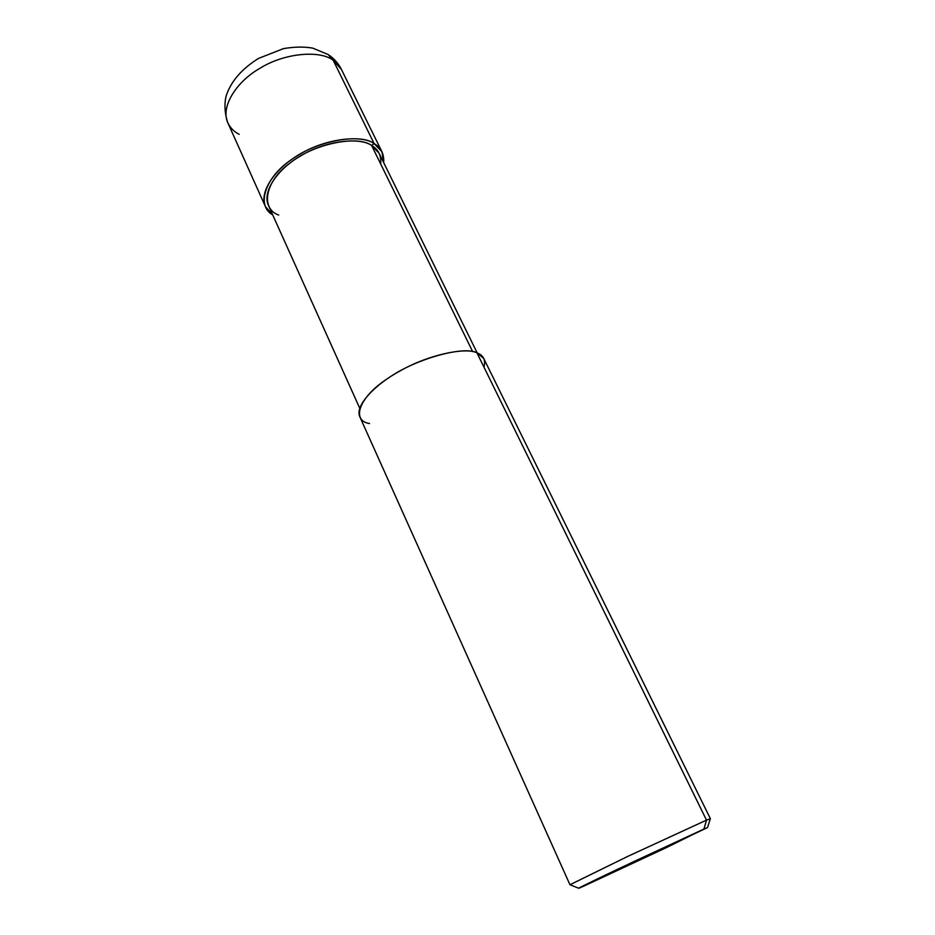 <?xml version="1.0" encoding="UTF-8"?>
<svg xmlns="http://www.w3.org/2000/svg" width="935" height="935" viewBox="0 0 935 935"><rect width="100%" height="100%" fill="white"/><g stroke="black" fill="none" stroke-linecap="round" stroke-linejoin="round"><path stroke-width="1.4" d="M328.15 54.534L312.793 48.141C304.237 46.598 294.455 46.762 283.457 48.62L258.422 58.461C242.153 68.711 231.576 80.714 226.691 94.447C225.709 96.609 222.834 108.273 227.836 122.859C220.344 106.765 236.415 81.848 259.486 68.559C284.404 52.757 320.261 50.011 333.222 60.319L374.129 143.581C381.071 147.613 384.25 153.948 383.666 162.573L381.959 151.774L374.129 143.581C361.553 134.465 325.322 138.544 299.562 154.404C275.755 167.832 258.551 191.874 265.435 206.6L272.669 214.805C255.758 205.723 265.563 176.844 291.101 159.897C315.913 140.869 360.092 132.864 374.129 143.581L371.604 145.474L374.129 143.581L333.222 60.319L328.15 54.534L341.404 69.424L333.222 60.319C320.261 50.011 284.404 52.757 259.486 68.559C236.415 81.848 220.344 106.765 227.836 122.859C230.302 127.943 234.077 131.765 239.161 134.324M483.979 367.186C485.814 360.045 483.465 355.253 476.932 352.822L706.509 820.124L703.938 829.053L632.165 862.351L584.398 885.831L703.938 829.053L666.012 847.8L584.398 885.831C569.263 892.644 585.941 884.276 618.012 869.059L703.938 829.053L584.398 885.831L707.503 827.592L703.938 829.053L706.509 820.124L476.932 352.822L483.734 358.444L710.378 818.686L706.509 820.124L710.355 818.663L707.503 827.592M380.685 163.976C381.386 155.549 378.371 149.378 371.604 145.474L379.107 153.293L477.201 352.927M359.73 408.209L268.427 205.384C261.87 191.394 278.221 168.569 300.79 155.829C325.205 140.776 359.613 136.837 371.604 145.474L472.666 351.618L371.604 145.474C357.661 134.757 312.991 143.99 290.189 162.935C265.096 180.747 260.117 208.634 278.724 215.05M578.66 888.215L569.964 884.732L628.075 856.25L706.509 820.124L627.303 856.612L569.964 884.755L359.811 416.753C354.61 405.86 374.83 384.437 400.507 370.692C428.452 354.751 465.478 347.025 476.932 352.822C463.702 345.483 414.953 359.087 388.235 378.161C359.239 396.557 350.637 420.68 369.582 423.555M381.959 151.774L341.404 69.424C338.412 63.486 334.181 58.648 328.711 54.92M227.836 122.859L265.435 206.6"/></g></svg>

